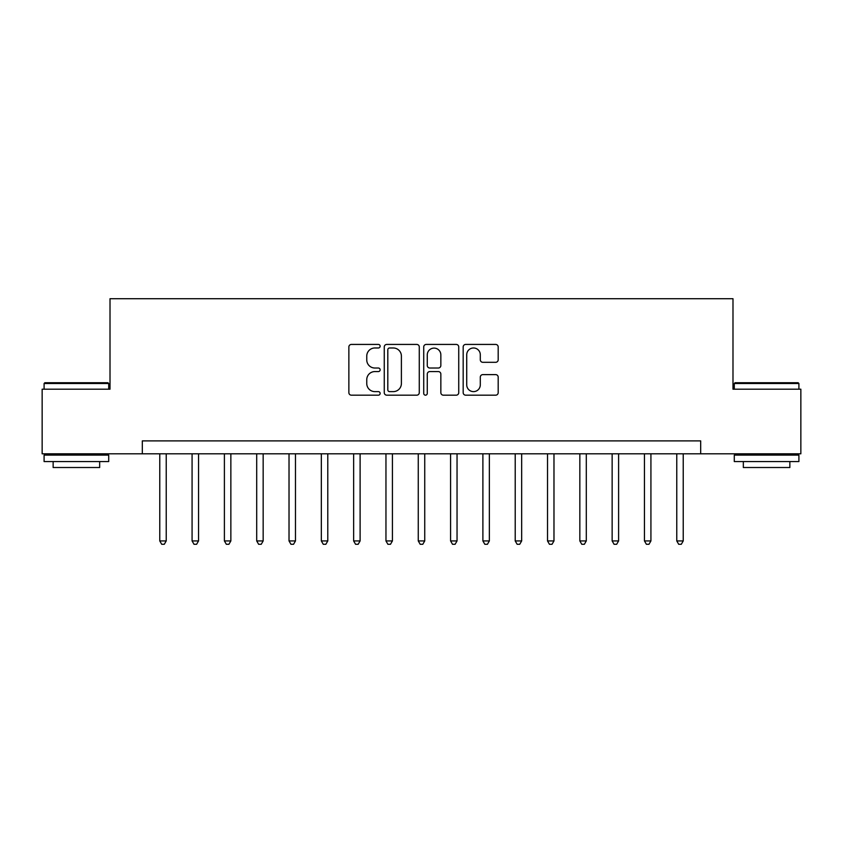 <?xml version="1.0" encoding="UTF-8"?>
<svg xmlns="http://www.w3.org/2000/svg" width="843" height="843" viewBox="0 0 843 843"><rect width="100%" height="100%" fill="white"/><g stroke="black" fill="none" stroke-linecap="round" stroke-linejoin="round"><path stroke-width="1.26" d="M380.14 346.199A1.781 1.781 0 0 0 378.37 344.429L351.405 344.429A2.54 2.54 0 0 0 348.865 346.968L348.865 392.638A2.54 2.54 0 0 0 351.405 395.177L378.37 395.177A1.781 1.781 0 0 0 380.14 393.396A1.781 1.781 0 0 0 378.37 391.626L374.872 391.626A8.124 8.124 0 0 1 366.758 383.502L366.758 379.698A8.124 8.124 0 0 1 374.872 371.573L378.37 371.573A1.781 1.781 0 0 0 380.14 369.803A1.781 1.781 0 0 0 378.37 368.022L374.872 368.022A8.124 8.124 0 0 1 366.758 359.908L366.758 356.094A8.124 8.124 0 0 1 374.872 347.98L378.37 347.98A1.781 1.781 0 0 0 380.14 346.199M495.652 362.311A2.54 2.54 0 0 0 498.192 359.782L498.192 346.968A2.54 2.54 0 0 0 495.652 344.429L465.715 344.429A2.54 2.54 0 0 0 463.176 346.968L463.176 392.638A2.54 2.54 0 0 0 465.715 395.177L495.652 395.177A2.54 2.54 0 0 0 498.192 392.638L498.192 377.158A2.54 2.54 0 0 0 495.652 374.619L482.839 374.619A2.54 2.54 0 0 0 480.299 377.158L480.299 384.829A6.786 6.786 0 0 1 473.513 391.626A6.786 6.786 0 0 1 466.727 384.829L466.727 354.766A6.786 6.786 0 0 1 473.513 347.98A6.786 6.786 0 0 1 480.299 354.766L480.299 359.782A2.54 2.54 0 0 0 482.839 362.311L495.652 362.311M142.319 453.808L42.15 453.808L42.15 389.192L110.011 389.192L110.011 298.717L732.989 298.717L732.989 389.192L800.85 389.192L800.85 453.808L700.681 453.808L700.681 440.889L142.319 440.889L142.319 453.808L700.681 453.808M419.277 346.968A2.54 2.54 0 0 0 416.748 344.429L386.8 344.429A2.54 2.54 0 0 0 384.26 346.968L384.26 392.638A2.54 2.54 0 0 0 386.8 395.177L416.748 395.177A2.54 2.54 0 0 0 419.277 392.638L419.277 346.968M426.252 344.429L456.2 344.429A2.54 2.54 0 0 1 458.74 346.968L458.74 392.638A2.54 2.54 0 0 1 456.2 395.177L443.386 395.177A2.54 2.54 0 0 1 440.847 392.638L440.847 374.113A2.54 2.54 0 0 0 438.307 371.573L429.814 371.573A2.54 2.54 0 0 0 427.275 374.113L427.275 393.396A1.781 1.781 0 0 1 425.494 395.177A1.781 1.781 0 0 1 423.723 393.396L423.723 346.968A2.54 2.54 0 0 1 426.252 344.429M389.592 347.98A1.781 1.781 0 0 0 387.812 349.75L387.812 389.845A1.781 1.781 0 0 0 389.592 391.626L393.27 391.626A8.124 8.124 0 0 0 401.394 383.502L401.394 356.094A8.124 8.124 0 0 0 393.27 347.98L389.592 347.98M440.847 354.892A6.786 6.786 0 0 0 434.061 348.106A6.786 6.786 0 0 0 427.275 354.892L427.275 365.483A2.54 2.54 0 0 0 429.814 368.022L438.307 368.022A2.54 2.54 0 0 0 440.847 365.483L440.847 354.892M159.77 453.808L159.77 540.932L166.229 540.932L166.229 453.808M166.229 540.932L164.29 544.283L161.708 544.283L159.77 540.932M192.078 453.808L192.078 540.932L198.548 540.932L198.548 453.808M198.548 540.932L196.609 544.283L194.016 544.283L192.078 540.932M224.396 453.808L224.396 540.932L230.856 540.932L230.856 453.808M230.856 540.932L228.917 544.283L226.335 544.283L224.396 540.932M256.704 453.808L256.704 540.932L263.164 540.932L263.164 453.808M263.164 540.932L261.225 544.283L258.643 544.283L256.704 540.932M289.023 453.808L289.023 540.932L295.482 540.932L295.482 453.808M295.482 540.932L293.543 544.283L290.961 544.283L289.023 540.932M44.869 382.722L107.936 382.722L108.715 383.502L44.089 383.502L44.869 382.722M76.397 461.564L44.089 461.564L44.089 455.104L108.715 455.104L108.715 461.564L76.397 461.564M99.664 461.564L99.664 467.517L53.141 467.517L53.141 461.564M735.064 382.722L798.131 382.722L798.911 383.502L734.285 383.502L735.064 382.722M766.603 461.564L734.285 461.564L734.285 455.104L798.911 455.104L798.911 461.564L766.603 461.564M789.859 461.564L789.859 467.517L743.336 467.517L743.336 461.564M321.331 453.808L321.331 540.932L327.79 540.932L327.79 453.808M327.79 540.932L325.851 544.283L323.269 544.283L321.331 540.932M353.639 453.808L353.639 540.932L360.109 540.932L360.109 453.808M360.109 540.932L358.17 544.283L355.577 544.283L353.639 540.932M385.957 453.808L385.957 540.932L392.416 540.932L392.416 453.808M392.416 540.932L390.478 544.283L387.896 544.283L385.957 540.932M418.265 453.808L418.265 540.932L424.735 540.932L424.735 453.808M424.735 540.932L422.796 544.283L420.204 544.283L418.265 540.932M450.584 453.808L450.584 540.932L457.043 540.932L457.043 453.808M457.043 540.932L455.104 544.283L452.522 544.283L450.584 540.932M482.891 453.808L482.891 540.932L489.361 540.932L489.361 453.808M489.361 540.932L487.423 544.283L484.83 544.283L482.891 540.932M515.21 453.808L515.21 540.932L521.669 540.932L521.669 453.808M521.669 540.932L519.731 544.283L517.149 544.283L515.21 540.932M547.518 453.808L547.518 540.932L553.977 540.932L553.977 453.808M553.977 540.932L552.039 544.283L549.457 544.283L547.518 540.932M579.836 453.808L579.836 540.932L586.296 540.932L586.296 453.808M586.296 540.932L584.357 544.283L581.775 544.283L579.836 540.932M612.144 453.808L612.144 540.932L618.604 540.932L618.604 453.808M618.604 540.932L616.665 544.283L614.083 544.283L612.144 540.932M644.452 453.808L644.452 540.932L650.922 540.932L650.922 453.808M650.922 540.932L648.984 544.283L646.391 544.283L644.452 540.932M676.771 453.808L676.771 540.932L683.23 540.932L683.23 453.808M683.23 540.932L681.292 544.283L678.71 544.283L676.771 540.932M44.089 389.192L44.089 383.502M58.82 455.104L58.82 453.808M93.984 455.104L93.984 453.808M108.715 389.192L108.715 383.502M734.285 389.192L734.285 383.502M749.016 455.104L749.016 453.808M784.18 455.104L784.18 453.808M798.911 389.192L798.911 383.502"/></g></svg>
